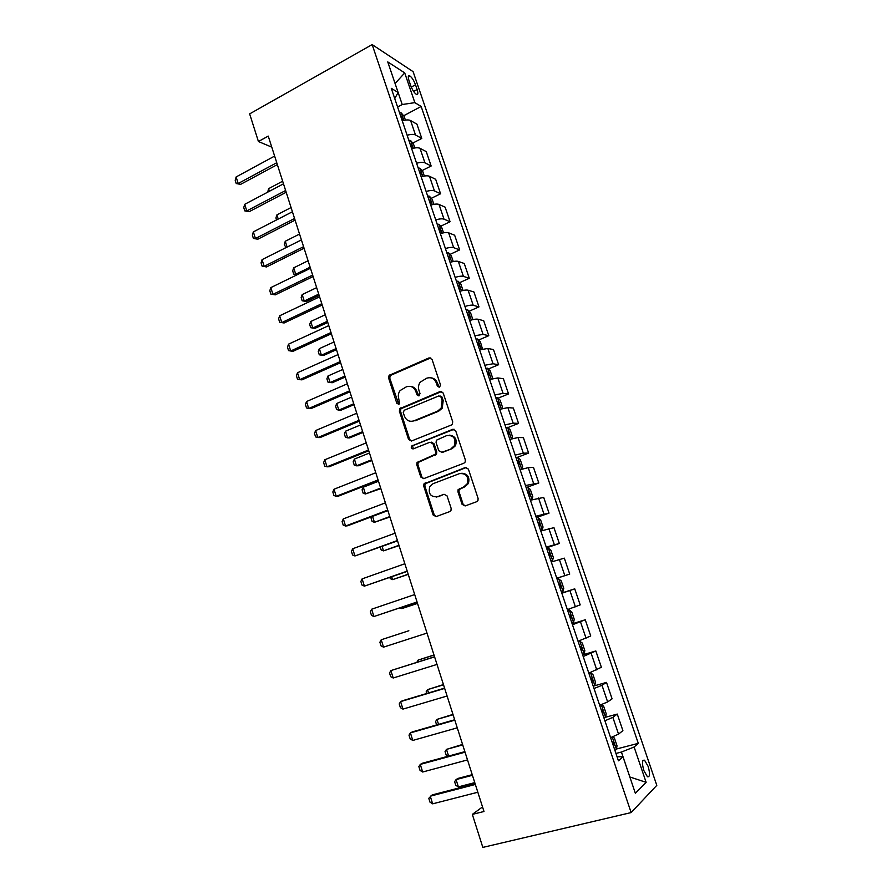 <?xml version="1.0" encoding="UTF-8"?>
<svg xmlns="http://www.w3.org/2000/svg" width="892" height="892" viewBox="0 0 892 892"><rect width="100%" height="100%" fill="white"/><g stroke="black" fill="none" stroke-linecap="round" stroke-linejoin="round"><path stroke-width="1.34" d="M439.522 387.306L440.514 384.965L432.029 359.353L429.03 357.904L389.09 375.387L388.6 378.007L396.806 403.251L398.847 404.288L399.527 403.753L398.746 398.713C397.888 395.736 398.345 393.015 400.118 390.551L406.406 386.805C410.755 385.478 413.91 387.05 415.862 391.521L416.943 394.822L419.028 395.87L419.998 393.539L418.917 390.239C418.069 387.34 418.493 384.642 420.199 382.177L426.699 378.208C431.126 376.87 434.326 378.442 436.311 382.947L437.403 386.269L439.522 387.306M648.138 766.395L644.559 760.218C642.062 759.739 641.827 763.195 643.857 770.577L647.436 776.765C649.945 777.211 650.179 773.754 648.138 766.395M462.056 504.292L465.133 505.942L476.629 501.717L477.978 500.434L478.09 498.383L468.389 469.114L465.312 467.519L423.968 483.899L423.745 486.151L433.111 514.974L436.121 516.613L449.702 511.618L450.984 510.447L451.14 508.328L447.059 495.885L444.026 494.268L437.303 496.788C430.535 497.078 428.048 493.644 429.832 486.508L433.033 483.709L459.492 473.619C466.182 473.173 468.802 476.495 467.352 483.609L463.851 486.831L458.098 489.675L457.942 491.815L462.056 504.292L463.104 504.181L465.145 505.942M372.165 44.6L249.649 113.886L258.424 141.516L268.247 136.097L483.988 811.497L472.336 814.385L482.828 847.4L631.146 812.579L372.165 44.6L413.108 71.661L656.802 785.339L631.146 812.579M451.252 425.06L452.445 424.023L452.69 421.715L443.179 393.015L440.157 391.521L399.772 408.681L399.382 411.179L408.569 439.455L411.524 440.994L451.252 425.06M455.723 430.881L465.323 459.859L465.156 462.045L463.885 463.204L423.767 478.625L420.779 477.03L416.798 464.788L417.066 462.469L435.419 454.206L435.664 451.921L432.988 443.781L429.989 442.22L413.342 448.843C411.535 448.921 410.911 448.007 411.48 446.1L452.668 429.331L455.723 430.881M409.015 80.637L410.654 85.454C412.36 89.925 414.278 92.902 416.419 94.396C418.058 94.953 418.292 93.337 417.133 89.557L415.505 84.785C413.799 80.325 411.881 77.336 409.729 75.831C408.101 75.274 407.867 76.879 409.015 80.637M394.732 98.577L398.122 92.478L391.276 88.308L618.435 760.809L623.006 756.795L617.074 756.773M398.122 92.478L387.764 61.905L404.723 72.91L414.847 102.636L402.225 104.531L397.587 107.018M403.63 115.77L421.158 106.471L414.847 102.636M421.158 106.471L638.293 743.348L634.112 747.017L646.131 782.34L635.36 793.311L623.006 756.795M482.527 806.926L472.336 814.385M258.424 141.516L271.781 147.147M402.225 104.531L395.067 83.48M646.131 782.34L629.863 776.999L621.423 752.045L615.948 753.45M412.784 143.088L421.782 138.438L416.943 124.178L410.599 120.554C408.77 119.651 405.983 119.729 402.236 120.788M422.016 170.606L431.148 166.001L426.264 151.64L420.009 148.306C418.203 147.492 415.416 147.615 411.658 148.674M431.304 198.325L440.57 193.765L435.664 179.303L429.476 176.27C427.703 175.534 424.927 175.702 421.158 176.783M440.648 226.245L450.07 221.729L445.119 207.156L439.031 204.446C437.27 203.777 434.493 204 430.713 205.093M450.059 254.376L459.636 249.905L454.652 235.232L448.643 232.823C446.903 232.243 444.138 232.5 440.358 233.615M459.536 282.708L469.281 278.282L464.253 263.497L458.332 261.412C456.615 260.91 453.861 261.222 450.059 262.348M469.069 311.252L478.982 306.881L473.931 291.985L468.099 290.212C466.404 289.8 463.65 290.168 459.837 291.305M478.67 340.019L488.771 335.682L483.676 320.674L477.934 319.236C476.261 318.912 473.518 319.325 469.694 320.473M488.325 368.987L498.628 364.705L493.488 349.586L487.846 348.471L479.617 349.865M498.048 398.178L508.552 393.941L503.378 378.71L497.825 377.94L489.63 379.479M507.838 427.591L518.553 423.399L513.346 408.045L507.894 407.622L499.71 409.328M521.463 469.27L522.634 466.694L520.203 459.514L517.683 457.228L528.633 453.08L523.381 437.615L518.029 437.526L509.867 439.388M530.316 499.955L531.877 499.386L532.803 496.755L530.35 489.518L527.785 487.277L526.157 487.612L538.79 482.985L533.494 467.397L528.242 467.664L520.103 469.694M536.293 517.616L549.026 513.112L543.696 497.413L530.417 500.234M546.506 547.855L559.329 543.473L553.965 527.663L540.808 531.008M556.798 578.317L569.72 574.069L564.313 558.136L551.289 562.016M561.759 593.024L574.738 588.843L561.848 593.269M567.368 609.615L580.19 604.899L574.738 588.843M572.173 623.831L585.241 619.784L572.486 624.768M578.049 641.248L590.738 635.974L585.241 619.784M582.654 654.884L595.834 650.97L583.212 656.512M588.82 673.126L601.375 667.283L595.834 650.97M593.972 685.959L606.504 682.391L601.988 685.29L594.016 688.513M599.669 705.249L607.63 701.926L612.09 698.837L606.504 682.391M605.612 717.235L617.264 714.068L612.86 717.358L604.91 720.769M610.607 737.639L618.546 734.127L622.895 730.637L617.264 714.068M616.517 748.99L638.293 743.348M425.395 483.386L423.945 483.943M421.782 138.438L415.482 134.96C413.665 134.101 410.877 134.201 407.131 135.261M431.148 166.001L424.927 162.823C423.131 162.043 420.355 162.188 416.586 163.269M440.57 193.765L434.437 190.899C432.665 190.197 429.888 190.386 426.12 191.479M450.07 221.729L444.015 219.176C442.276 218.551 439.5 218.796 435.72 219.9M459.636 249.905L453.671 247.664C451.954 247.129 449.189 247.418 445.387 248.534M469.281 278.282L463.405 276.364C461.699 275.907 458.945 276.252 455.132 277.379M478.982 306.881L473.206 305.276C471.522 304.908 468.768 305.298 464.955 306.447M488.771 335.682L483.074 334.411L474.845 335.727M498.628 364.705L493.031 363.769L484.813 365.241M508.552 393.941L503.055 393.339L494.859 394.966M518.553 423.399L513.145 423.142L504.983 424.927M528.633 453.08L523.325 453.169L515.175 455.121M538.79 482.985L525.455 485.538M549.026 513.112L535.813 516.2M559.329 543.473L546.25 547.097M569.72 574.069L556.764 578.239M621.423 752.045L634.112 747.017M395.1 83.491L404.723 72.91M439.321 387.373L437.392 383.069C436.166 379.847 433.958 378.085 430.78 377.795M410.298 386.37C413.509 386.604 415.739 388.355 416.977 391.633L418.883 395.914M430.758 357.904L390.25 375.521L389.759 378.141L398.769 404.321M441.741 391.477L400.921 408.748L400.519 411.245L409.696 439.466L411.29 441.072M440.949 396.973L438.831 395.914L404.221 410.253L403.251 412.561L404.388 416.029C406.306 420.5 409.461 422.117 413.832 420.857L437.559 411.156L441.15 408.135L442.109 400.486L440.949 396.973L442.031 397.063L440.09 395.959M411.547 421.358L413.832 420.857M442.031 397.063L443.19 400.575L442.231 408.202L438.641 411.223L414.947 420.901M431.349 442.142L434.081 443.781L436.745 451.91L436.511 454.195L418.192 462.435L417.913 464.754L421.894 476.975L423.678 478.647M454.084 429.253L413.364 445.465L412.606 446.1L413.364 448.832M451.118 448.62L454.385 445.721C456.169 438.485 453.638 435.084 446.803 435.541L436.355 440.224L436.088 442.543L438.764 450.705L441.796 452.266L452.177 448.609L455.444 445.721C457.362 439.656 455.422 436.132 449.613 435.151M452.177 448.609L442.867 452.255M461.811 473.239C467.776 473.83 469.972 477.265 468.378 483.531L464.888 486.742L459.157 489.585L459.001 491.715L463.104 504.181M436.378 497.056L437.303 496.788M444.026 494.268L438.385 496.688M466.527 467.408L425.071 483.821L424.848 486.073L434.203 514.829L436.199 516.58M405.392 120.085L404.143 116.384L401.266 112.961L399.46 112.57M401.768 119.394L402.548 119.461C403.362 118.826 403.05 117.945 401.612 116.819L400.876 116.752M267.723 192.148L268.592 188.669L269.406 191.267M282.664 181.21L268.592 188.669M276.754 162.723L238.186 183.507L240.617 184.365L236.224 183.551L235.198 180.284L236.124 176.95L274.636 156.078M277.356 164.596L240.617 184.365M236.124 176.95L238.186 183.507L236.224 183.551M414.813 147.96L413.42 143.835L410.565 140.501L408.781 140.155M411.101 147.024L411.859 147.08C412.684 146.422 412.383 145.541 410.944 144.415L410.208 144.37M276.542 219.934L275.918 217.994L276.899 214.883L278.226 219.064M291.071 207.546L276.899 214.883M424.313 176.036L422.775 171.487L419.942 168.231L418.17 167.941M420.511 174.865L421.236 174.899C422.083 174.23 421.782 173.338 420.344 172.212L419.597 172.178M420.344 172.212L419.719 172.524L420.344 172.212M285.942 247.664L284.269 244.341L285.273 241.264L287.113 247.073M299.545 234.061L285.273 241.264M286.142 247.563L285.273 247.508M433.88 204.324L432.196 199.34L429.387 196.173L427.625 195.928M429.977 202.908L430.713 202.919C431.538 202.239 431.249 201.336 429.832 200.221L429.063 200.209M308.075 260.765L293.702 267.834L295.731 274.234L310.126 267.199M297.304 274.68L293.691 274.056L297.382 274.647M293.691 274.056L292.676 270.856L293.702 267.834M285.63 190.509L246.772 210.913L249.191 211.683L244.787 210.891L243.75 207.602L244.709 204.324L283.489 183.819M286.198 192.271L249.191 211.683M244.709 204.324L246.772 210.913L244.787 210.891M294.572 218.495L255.435 238.532L257.821 239.212L253.406 238.432L252.369 235.12L253.35 231.887L292.42 211.761M295.107 220.157L257.821 239.212M253.35 231.887L255.435 238.532L253.406 238.432M303.581 246.694L264.155 266.34L266.518 266.931L262.103 266.173L261.055 262.839L262.058 259.65L301.407 239.903M304.072 248.244L266.518 266.931M262.058 259.65L264.155 266.34L262.103 266.173M443.525 232.823L441.685 227.393L438.897 224.316L437.147 224.126M439.522 231.151L440.247 231.151C441.072 230.448 440.782 229.545 439.399 228.441L438.608 228.43M316.66 287.648L302.187 294.583L304.239 301.039L318.734 294.137M306.38 301.496L302.165 300.782L306.38 301.496L319.146 295.43M302.165 300.782L301.15 297.571L302.187 294.583M312.646 275.093L272.93 294.36L275.282 294.862L270.856 294.115L269.797 290.747L270.822 287.614L310.472 268.258M313.114 276.531L275.282 294.862M270.822 287.614L272.93 294.36L270.856 294.115M453.236 261.546L451.252 255.658L448.486 252.67L446.747 252.536M449.133 259.617L449.858 259.594C450.672 258.87 450.393 257.966 449.022 256.863L448.208 256.874M325.312 314.731L310.739 321.521L312.802 328.022L327.397 321.254M314.921 328.39L310.695 327.698L314.921 328.39L327.777 322.447M310.695 327.698L309.669 324.465L310.739 321.521M463.026 290.469L460.885 284.135L458.142 281.236L456.414 281.158M458.822 288.283L459.547 288.25C460.339 287.503 460.071 286.588 458.733 285.496L457.886 285.529M334.021 341.993L319.347 348.649L321.421 355.194L336.117 348.571M319.347 348.649L318.254 351.537L319.291 354.804L323.528 355.484L336.462 349.653M472.883 319.626L470.586 312.824L467.865 310.015L466.148 309.992M468.579 317.173L469.292 317.117L468.501 314.352L467.642 314.385M342.796 369.455L328.011 375.978L330.096 382.557L344.903 376.078M328.011 375.978L326.896 378.81L327.944 382.099L332.192 382.757L345.215 377.06M482.505 349.062L480.364 341.725L477.666 339.005L475.96 339.038M478.413 346.274L479.127 346.196L478.346 343.409L477.465 343.476M351.626 397.107L336.741 403.485L338.848 410.119L353.756 403.775M336.741 403.485L335.604 406.273L336.652 409.584L338.848 410.119L340.911 410.231L354.035 404.645M492.128 378.754L492.585 377.862L490.21 370.838L487.545 368.218L485.85 368.307M488.314 375.599L489.028 375.499L488.27 372.689L487.355 372.767M360.524 424.96L345.527 431.193L347.646 437.872L362.665 431.672M345.527 431.193L344.368 433.925L345.427 437.258L347.646 437.872L349.697 437.894L362.91 432.442M321.789 303.704L281.783 322.57L284.113 322.982L279.664 322.257L278.605 318.868L279.653 315.779L319.592 296.824M322.213 305.042L284.113 322.982M279.653 315.779L281.783 322.57L279.664 322.257M330.999 332.538L290.692 351.002L288.551 350.601L287.48 347.189L288.551 344.156L328.78 325.602M288.551 344.156L290.692 351.002L293 351.314L331.389 333.753M340.276 361.583L299.667 379.635L297.493 379.156L296.412 375.722L297.504 372.745L338.046 354.592M297.504 372.745L299.667 379.635L301.953 379.858L340.632 362.676M349.619 390.841L308.71 408.48L306.502 407.923L305.421 404.466L306.536 401.534L347.378 383.794M306.536 401.534L308.71 408.48L310.973 408.603L349.932 391.822M359.041 420.322L317.82 437.537L315.578 436.902L314.486 433.412L315.634 430.546L356.778 413.23M315.634 430.546L317.82 437.537L320.061 437.571L359.32 421.18M501.862 408.681L502.519 407.254L500.133 400.173L497.491 397.642L495.807 397.787M413.018 445.654L411.357 446.323M498.293 405.135L499.007 405.024L498.26 402.192L497.335 402.292M369.478 453.002L354.38 459.09L356.521 465.814L371.641 459.77M354.38 459.09L353.199 461.777L354.269 465.133L356.521 465.814L358.539 465.747L371.853 460.428M368.53 450.025L326.996 466.817L324.721 466.103L323.618 462.58L324.788 459.77L366.244 442.878M324.788 459.77L326.996 466.817L329.215 466.739L368.764 450.772M511.707 438.831L512.543 436.857L510.135 429.732L507.515 427.301L505.853 427.502M508.351 434.906L509.053 434.772L508.328 431.918L507.381 432.04M378.509 481.256L363.3 487.188L365.441 493.967L380.683 488.069M363.3 487.188L362.096 489.831L363.167 493.209L365.441 493.967L380.851 488.615M378.085 479.963L336.251 496.309L333.931 495.506L332.827 491.971L334.021 489.217L375.788 472.749M334.021 489.217L336.251 496.309L338.436 496.13L378.286 480.576M521.697 469.125L517.683 457.228L515.966 457.44M521.675 469.192L520.025 469.482M518.486 464.899L519.177 464.754L518.475 461.878L517.505 462.011M372.555 516.379L374.439 522.311L389.782 516.568M371.696 516.713L371.05 518.074L372.131 521.474L374.439 522.311L389.927 517.003M387.719 510.113L345.561 526.024L343.219 525.143L342.104 521.575L343.32 518.876L385.4 502.854M343.32 518.876L345.561 526.024L347.735 525.745L387.875 510.603M531.877 499.386L530.249 499.743M528.688 495.127L529.391 494.96L528.7 492.061L527.707 492.217M382.111 546.484L383.504 550.866L398.958 545.28M380.271 547.153L381.152 549.951L383.504 550.866L399.058 545.603M397.431 540.507L354.949 555.961L352.563 554.991L351.437 551.401L352.686 548.758L395.089 533.193M352.686 548.758L354.949 555.961L397.542 540.864M540.597 530.361L542.169 529.815L543.05 527.049L540.574 519.757L538.043 517.616L536.415 518.007M542.169 529.815L540.552 530.227M538.98 525.578L539.671 525.399L538.991 522.467L537.987 522.645M391.733 576.812L392.625 579.622L408.19 574.192M389.871 577.458L390.25 578.629L392.625 579.622L408.257 574.392M407.209 571.125L364.404 586.133L361.985 585.074L360.859 581.45L362.13 578.875L404.857 563.755M362.13 578.875L364.404 586.133L407.287 571.359M550.944 561.012L552.527 560.477L553.375 557.578L550.888 550.23L548.379 548.19L546.763 548.636M552.527 560.477L550.933 560.957M549.037 553.107L548.346 553.319L549.372 553.107L550.041 556.062L549.349 556.274M401.422 607.374L401.813 608.589L417.489 603.315M400.084 607.82L401.813 608.589L417.523 603.405M417.066 601.988L373.926 616.528L371.485 615.38L370.336 611.734L371.641 609.214L414.691 594.563M371.641 609.214L373.926 616.528L417.099 602.089M561.391 591.92L562.975 591.385L563.777 588.33L561.269 580.926L558.793 578.997L557.199 579.51M560.477 586.969L559.797 587.192L560.477 586.969L559.83 583.992L558.782 584.227M427 633.086L383.527 647.146L381.051 645.908L379.892 642.24L381.218 639.776L408.848 630.744M383.527 647.146L381.218 639.776L408.837 630.756M571.928 623.129L573.5 622.527L574.258 619.327L571.739 611.867L569.286 610.039L567.702 610.619M569.286 610.039L567.68 610.541M570.322 618.368L571.003 618.123L570.367 615.112L569.308 615.368M433.991 654.973L418.147 660.08L418.671 661.719M434.036 655.096L418.147 660.08L416.854 662.288M582.554 654.572L584.115 653.903L584.829 650.569L582.286 643.043L579.856 641.326L578.295 641.972M579.856 641.326L578.239 641.816M580.937 649.777L581.606 649.51L580.982 646.477L579.912 646.756M426.666 693.508L426.153 691.88L427.524 689.639L428.573 692.928M443.447 684.565L427.524 689.639L443.525 684.811M593.258 686.271L594.797 685.535L595.477 682.046L592.912 674.463L590.515 672.847L588.965 673.56M590.515 672.847L588.887 673.326M591.273 678.098L590.593 678.388L591.273 678.098M591.63 681.443L592.299 681.142L591.675 678.076M436.623 724.94L435.564 721.595L436.968 719.398L438.552 724.382M452.969 714.381L436.968 719.398L453.091 714.748M600.952 704.814L599.725 705.405M605.59 717.313L601.319 704.68L603.616 706.129L606.203 713.767L605.579 717.413L604.051 718.216M602.401 713.344L603.07 713.031L602.457 709.932L601.364 710.266M448.096 756.226L446.201 755.123L445.052 751.521L446.479 749.392L448.609 756.082M462.558 744.419L446.479 749.392L462.725 744.909M612.57 736.948L614.41 738.052L617.019 745.745L616.439 749.536L614.923 750.417M613.272 745.5L613.93 745.166L613.328 742.033L612.224 742.4M472.225 774.669L457.83 778.46L456.068 779.597L458.377 786.878L474.767 782.618M458.377 786.878L455.767 785.306L454.608 781.671L456.068 779.597L472.425 775.293M437.013 664.417L393.205 678.009L390.685 676.682L389.525 672.981L390.874 670.583L434.56 656.746M393.205 678.009L390.874 670.583L434.605 656.88M447.104 696.005L402.95 709.107L400.397 707.679L399.226 703.944L400.608 701.614L402.638 700.711L444.584 688.133M402.95 709.107L400.608 701.614L444.673 688.401M457.262 727.839L412.773 740.438L410.175 738.922L409.004 735.164L410.409 732.889L412.416 731.875L454.686 719.755M412.773 740.438L410.409 732.889L454.82 720.167M467.508 759.917L422.674 772.015L420.043 770.398L418.85 766.607L420.288 764.411L422.262 763.284L464.866 751.633M422.674 772.015L420.288 764.411L465.044 752.19M477.844 792.241L432.653 803.837L429.977 802.131L428.784 798.307L432.196 794.928L475.135 783.767M432.653 803.837L430.245 796.177L475.358 784.458M415.482 134.96L410.599 120.554M424.927 162.823L420.009 148.306M434.437 190.899L429.476 176.27M444.015 219.176L439.031 204.446M453.671 247.664L448.643 232.823M463.405 276.364L458.332 261.412M473.206 305.276L468.099 290.212M483.074 334.411L477.934 319.236M493.031 363.769L487.846 348.471M503.055 393.339L497.825 377.94M513.145 423.142L507.894 407.622M523.325 453.169L518.029 437.526M533.583 483.431L528.242 467.664M543.919 513.926L538.534 498.037M554.333 544.655L548.903 528.644M564.826 575.619L559.362 559.485M575.407 606.828L569.899 590.571M586.066 638.282L580.514 621.891M596.804 669.981L591.206 653.468M607.63 701.926L601.988 685.29M618.546 734.127L612.86 717.358M411.279 87.07L415.505 84.785M413.632 91.441L417.133 89.557M437.392 383.069L436.311 382.947M418.058 394.922L416.943 394.822M416.977 391.633L415.862 391.521M397.955 403.329L396.806 403.251M389.759 378.141L388.6 378.007M391.131 374.863L389.971 374.718M430.122 358.071L429.03 357.904M438.485 386.381L437.403 386.269M409.696 439.466L408.569 439.455M400.519 411.245L399.382 411.179M401.902 407.967L400.753 407.9M441.239 391.621L440.157 391.521M438.641 411.223L437.559 411.156M443.19 400.575L442.109 400.486M421.894 476.975L420.779 477.03M417.913 464.754L416.798 464.788M419.318 461.487L418.203 461.521M435.341 455.21L434.248 455.232M436.745 451.91L435.664 451.921M434.081 443.781L432.988 443.781M413.364 445.465L412.238 445.465M453.727 429.364L452.668 429.331M459.001 491.715L457.942 491.815M460.439 488.415L459.391 488.504M464.888 486.742L463.851 486.831M434.203 514.829L433.111 514.974M424.848 486.073L423.745 486.151M426.253 482.806L425.149 482.884M466.349 467.475L465.312 467.519M403.808 120.375L401.333 113.05M401.01 117.142L401.612 116.819M413.241 148.262L410.643 140.579M410.331 144.727L410.944 144.415M422.73 176.36L420.02 168.309M432.297 204.658L429.465 196.251M441.941 233.169L438.976 224.394M451.653 261.902L448.553 252.748M448.308 257.152L448.932 256.851M461.432 290.848L458.209 281.303M457.975 285.774L458.611 285.485M471.288 320.005L467.943 310.082M467.72 314.62L468.356 314.33M481.223 349.396L477.733 339.072M477.532 343.676L478.179 343.398M491.236 379L487.612 368.273M487.422 372.956L488.069 372.678M501.315 408.837L497.558 397.709M497.39 402.448L498.037 402.18M511.484 438.897L507.581 427.357M507.425 432.174L508.083 431.906M517.538 462.112L518.207 461.866M531.911 499.319L527.852 487.333M527.73 492.295L528.41 492.05M542.191 529.748L538.11 517.672M538.01 522.701L538.679 522.467M552.549 560.41L548.435 548.234M562.997 591.307L558.849 579.042M573.523 622.438L569.341 610.083M570.311 618.334L571.003 618.123M584.126 653.825L579.923 641.37M580.915 649.722L581.606 649.51M594.819 685.446L590.582 672.891M591.597 681.354L592.299 681.142M602.368 713.221L603.07 713.031M616.45 749.436L612.269 737.06M613.217 745.355L613.93 745.166M642.864 760.653L644.559 760.218M408.324 76.6L409.729 75.831M390.25 375.521L389.09 375.387M400.921 408.748L399.772 408.681M442.231 408.202L441.15 408.135M418.192 462.435L417.066 462.469M436.511 454.195L435.419 454.206M412.606 446.1L411.48 446.1M455.444 445.721L454.385 445.721M459.157 489.585L458.098 489.675M468.378 483.531L467.352 483.609M425.071 483.821L423.968 483.899M448.319 257.197L449.022 256.863M457.997 285.83L458.733 285.496M467.743 314.686L468.501 314.352M477.555 343.755L478.346 343.409M487.445 373.034L488.27 372.689M497.413 402.537L498.26 402.192M507.459 432.263L508.328 431.918M517.572 462.212L518.475 461.878M527.763 492.395L528.7 492.061M538.043 522.801L538.991 522.467M548.39 553.441L549.372 553.107M558.816 584.316L559.83 583.992M569.33 615.435L570.367 615.112M579.923 646.789L580.982 646.477M601.576 710.177L602.457 709.932M612.57 742.233L613.328 742.033"/></g></svg>
